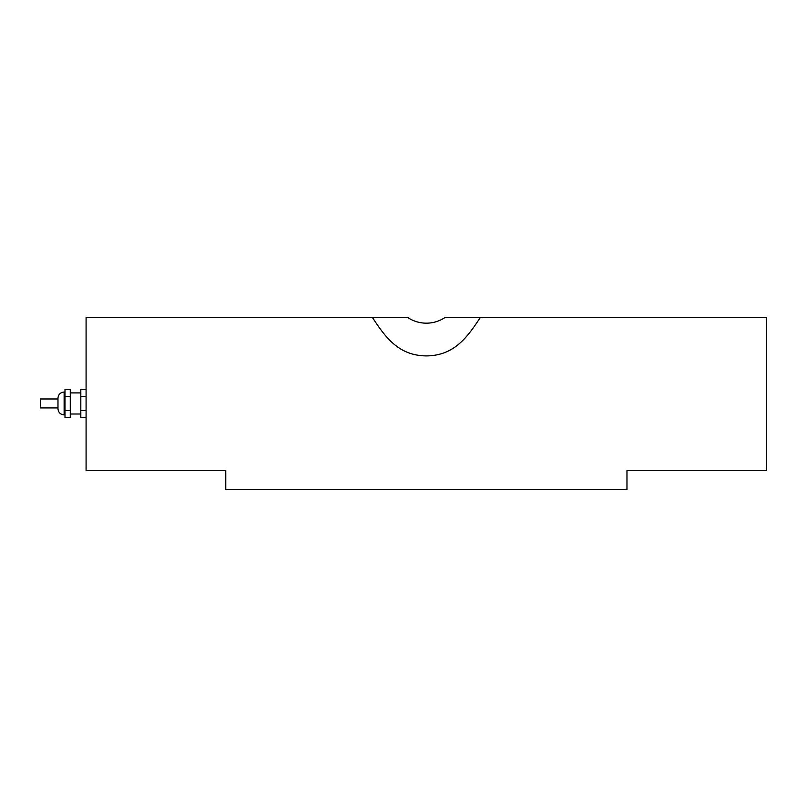 <?xml version="1.0" encoding="UTF-8"?>
<svg xmlns="http://www.w3.org/2000/svg" width="807" height="807" viewBox="0 0 807 807"><rect width="100%" height="100%" fill="white"/><g stroke="black" fill="none" stroke-linecap="round" stroke-linejoin="round"><path stroke-width="1.21" d="M57.973 407.938L40.35 407.938L40.35 398.981L57.973 398.981L57.973 398.194L57.973 408.735C58.336 412.468 60.394 414.516 64.126 414.879L64.126 392.041C60.394 392.404 58.336 394.462 57.973 398.194M70.27 410.561L65.004 410.561L65.004 417.663L70.27 417.663L70.27 389.256L65.004 389.256L65.004 396.358L70.27 396.358M65.004 410.561L65.004 396.358M86.087 410.561L80.811 410.561L80.811 389.256L86.087 389.256M86.087 417.663L80.811 417.663L80.811 410.561M86.087 396.358L80.811 396.358M407.535 317.373L372.33 317.373L407.535 317.373A33.47 33.47 0 0 0 445.202 317.373L480.407 317.373L445.202 317.373M766.65 317.373L480.407 317.373C467.646 336.701 454.593 355.645 426.368 355.907C398.144 355.645 385.09 336.701 372.33 317.373L86.087 317.373L86.087 470.441L225.768 470.441L225.768 489.627L626.968 489.627L626.968 470.441L766.65 470.441L766.65 317.373M65.004 392.041L64.126 392.041M65.004 414.879L64.126 414.879M80.811 392.918L70.27 392.918M80.811 414.001L70.27 414.001"/></g></svg>
